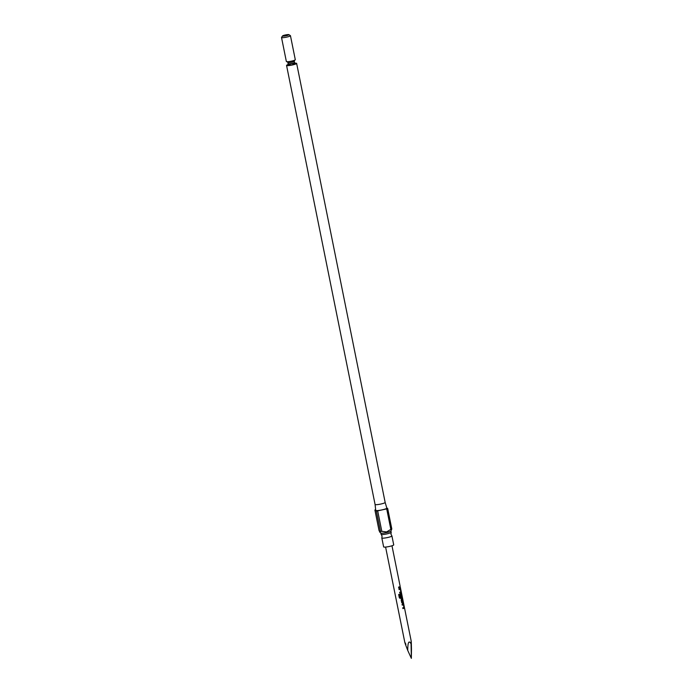 <?xml version="1.0" encoding="UTF-8"?>
<svg xmlns="http://www.w3.org/2000/svg" width="693" height="693" viewBox="0 0 693 693"><rect width="100%" height="100%" fill="white"/><g stroke="black" fill="none" stroke-linecap="round" stroke-linejoin="round"><path stroke-width="1.04" d="M381.141 534.407L382.042 536.044L381.843 537.889A5.146 0.71 -11.4 0 0 381.834 537.967A5.146 0.71 -11.4 0 0 387.673 537.508A5.146 0.71 -11.4 0 0 391.917 535.932A5.146 0.71 -11.4 0 0 391.874 535.871L390.973 534.242L391.173 532.389A5.146 0.71 168.6 0 1 386.945 533.887A5.146 0.71 168.6 0 1 381.141 534.407A5.146 0.71 168.6 0 1 381.107 534.346L380.847 533.047M286.235 35.707A3.257 0.45 -11.4 0 0 288.877 34.65A3.257 0.45 -11.4 0 0 285.23 34.996A3.257 0.45 -11.4 0 0 282.562 35.923A3.257 0.45 -11.4 0 0 286.235 35.707M288.877 34.65L290.393 35.638A4.556 0.632 168.6 0 1 290.454 35.715A4.556 0.632 168.6 0 1 286.694 37.11A4.556 0.632 168.6 0 1 281.523 37.509A4.556 0.632 168.6 0 1 281.549 37.413L282.562 35.923M281.523 37.509L286.365 61.521A4.556 0.632 -11.4 0 0 291.536 61.123A4.556 0.632 -11.4 0 0 295.296 59.719L290.454 35.715M390.921 531.011L391.19 532.319A5.146 0.71 168.6 0 1 391.173 532.389M380.829 532.995A5.146 0.71 -11.4 0 0 380.899 533.082A5.146 0.71 -11.4 0 0 386.668 532.545A5.146 0.71 -11.4 0 0 390.887 531.072L391.805 528.958L387.682 508.489L386.755 507.839M380.916 504.019A5.146 0.71 -11.4 0 0 385.161 502.442A5.146 0.71 -11.4 0 0 385.161 502.434L386.833 508.108A5.665 0.788 -11.4 0 1 382.164 509.849A5.665 0.788 -11.4 0 1 375.736 510.343L375.078 504.469A5.146 0.71 -11.4 0 0 375.078 504.469A5.146 0.71 -11.4 0 0 380.916 504.019M375.658 509.667A7.484 1.039 -11.4 0 0 374.896 509.979L376.334 510.992A7.484 1.039 -11.4 0 0 377.685 510.871L386.703 508.879L390.835 529.348A7.484 1.039 -11.4 0 0 391.805 528.958M390.835 529.348L386.642 531.921L381.808 531.34L377.685 510.871M288.028 64.605A5.146 0.71 -11.4 0 0 286.555 65.428A5.146 0.71 -11.4 0 0 292.394 64.977A5.146 0.71 -11.4 0 0 296.639 63.401A5.146 0.71 -11.4 0 0 294.958 63.21M381.834 537.967L383.636 546.898A5.146 0.71 -11.4 0 0 389.475 546.439A5.146 0.71 -11.4 0 0 393.719 544.863L391.917 535.932M400.337 587.257L411.2 641.12L411.062 643.858C408.896 639.994 407.787 642.177 407.735 650.415C404.669 642.472 404.062 640.445 405.899 644.343M402.919 608.601A3.257 0.45 -11.4 0 0 403.889 608.281A3.257 0.45 -11.4 0 0 404.175 608.159L403.317 603.88A3.257 0.45 -11.4 0 1 403.031 604.01A3.257 0.45 -11.4 0 1 402.061 604.331L402.217 605.128A3.257 0.45 -11.4 0 0 403.187 604.807A3.257 0.45 -11.4 0 0 403.43 604.703L403.967 607.389A3.257 0.45 -11.4 0 1 403.733 607.484A3.257 0.45 -11.4 0 1 402.763 607.804L402.919 608.601L404.062 608.168L403.205 603.898M401.732 602.685L402.477 603.239A3.257 0.45 -11.4 0 0 402.85 603.109A3.257 0.45 -11.4 0 0 403.378 602.832L403.222 602.035A3.257 0.45 -11.4 0 1 402.685 602.312A3.257 0.45 -11.4 0 1 402.39 602.425L401.853 599.74A3.257 0.45 -11.4 0 0 402.148 599.627A3.257 0.45 -11.4 0 0 402.676 599.358L402.52 598.561A3.257 0.45 -11.4 0 1 401.983 598.839A3.257 0.45 -11.4 0 1 401.611 598.969L401.169 599.895L401.732 602.685L402.477 603.239L403.257 602.849L403.109 602.113M399.333 597.816L400.225 598.414A3.257 0.45 -11.4 0 0 401.801 597.929A3.257 0.45 -11.4 0 0 402.087 597.808L401.23 593.537A3.257 0.45 -11.4 0 1 400.944 593.658A3.257 0.45 -11.4 0 1 400.571 593.797L400.121 594.724L400.58 597.002A3.257 0.45 -11.4 0 0 401.221 596.812L400.788 594.481A3.257 0.45 -11.4 0 0 401.082 594.369A3.257 0.45 -11.4 0 0 401.325 594.265L401.862 596.95A3.257 0.45 -11.4 0 1 401.628 597.045A3.257 0.45 -11.4 0 1 400.147 597.505L399.454 594.308A3.257 0.45 -11.4 0 1 398.666 594.49L399.341 597.834L400.225 598.414L399.341 597.834M399.792 593.078A3.257 0.45 -11.4 0 0 400.762 592.758A3.257 0.45 -11.4 0 0 401.048 592.636L400.19 588.357A3.257 0.45 -11.4 0 1 399.896 588.487A3.257 0.45 -11.4 0 1 398.934 588.807L399.09 589.596A3.257 0.45 -11.4 0 0 400.06 589.284A3.257 0.45 -11.4 0 0 400.294 589.18L400.84 591.857A3.257 0.45 -11.4 0 1 400.597 591.961A3.257 0.45 -11.4 0 1 399.627 592.281L399.792 593.078M398.752 587.898A3.257 0.45 -11.4 0 0 399.714 587.586A3.257 0.45 -11.4 0 0 400.251 587.309L400.086 586.512A3.257 0.45 -11.4 0 1 399.558 586.789A3.257 0.45 -11.4 0 1 398.588 587.101L398.752 587.898L400.13 587.326L399.974 586.59M411.356 658.35L411.062 643.858C411.157 639.102 411.296 640.791 411.477 648.925L411.356 658.35L407.735 650.415M401.143 591.735L400.19 588.357M400.182 598.405L401.975 597.825L401.23 593.537M403.586 604.495L403.317 603.88M386.703 508.879A7.484 1.039 -11.4 0 0 387.682 508.489M376.334 510.992L380.466 531.462L380.067 532.545L379.019 530.448L374.896 509.979M380.466 531.462A7.484 1.039 -11.4 0 0 381.808 531.34M401.048 592.636L401.022 591.761M399.792 593.052L400.935 592.645M400.294 589.18L399.09 589.578M400.459 588.972L400.069 588.374M401.498 594.152L401.117 593.546M400.58 596.985L401.221 596.812M401.126 596.812L400.762 594.542M400.701 594.481L401.325 594.265M400.043 597.453L399.411 594.325M402.676 599.358L402.408 598.639M401.853 599.74L402.555 599.376M402.338 602.382L401.732 599.809M403.43 604.703L402.217 605.102M295.14 63.323A4.556 0.632 168.6 0 1 292.299 64.908A4.556 0.632 168.6 0 1 287.82 65.506A4.556 0.632 168.6 0 1 287.907 64.778M290.913 63.929L287.794 64.891L288.149 63.791A3.257 0.45 -11.4 0 0 291.848 63.505A3.257 0.45 -11.4 0 0 294.534 62.509L294.274 61.244A3.257 0.45 168.6 0 1 291.588 62.24A3.257 0.45 168.6 0 1 287.898 62.526L287.145 61.66M385.161 502.442L296.639 63.401M404.816 642.402L385.594 547.063M400.147 586.313L391.978 545.781M375.078 504.469L286.555 65.428M380.899 533.082L380.067 532.545M288.149 63.791L287.898 62.526M294.274 61.244L294.638 60.144M294.534 62.509L295.287 63.375L291.892 63.73"/></g></svg>
